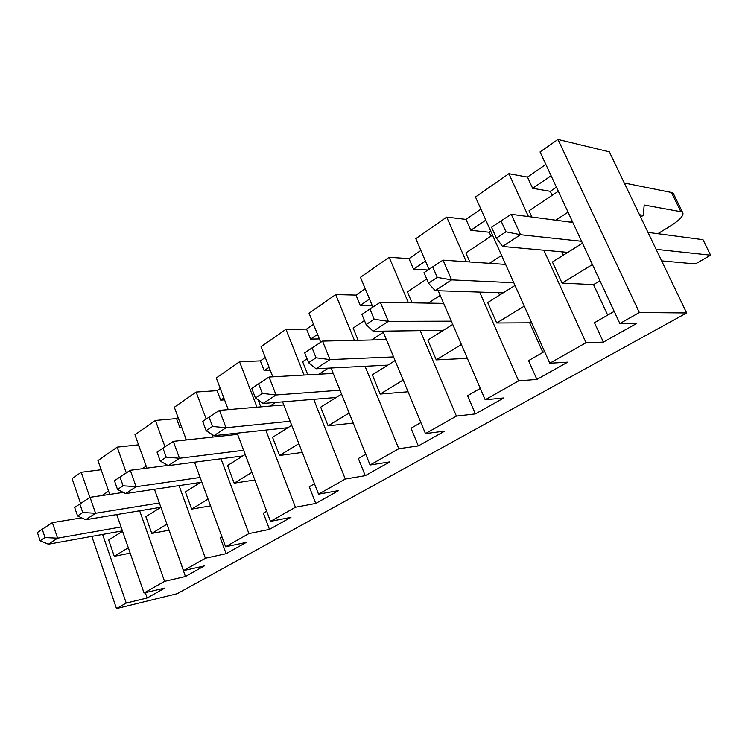 <?xml version="1.0" encoding="UTF-8"?>
<svg xmlns="http://www.w3.org/2000/svg" width="748" height="748" viewBox="0 0 748 748"><rect width="100%" height="100%" fill="white"/><g stroke="black" fill="none" stroke-linecap="round" stroke-linejoin="round"><path stroke-width="1.12" d="M686.645 312.954L639.334 312.524L619.858 323.547L540.028 151.938L557.952 139.427L609.33 151.844L686.645 312.954L177.136 593.716L116.501 608.573L91.817 536.381M80.588 503.516L72.079 478.645L81.223 472.269L89.891 497.448M116.501 608.573L126.225 603.066L102.616 534.437M180.109 561.056L185.429 576.521L204.335 565.918L183.531 570.612L154.453 489.286M146.898 468.145L134.958 434.747L155.425 420.46L176.537 418.581L178.089 417.506M169.085 530.201L151.779 533.436L145.86 516.7L160.895 507.284M141.793 453.84L138.361 444.845L117.193 447.145L126.29 472.904M139.661 510.791L164.569 581.355L185.429 576.521M117.193 447.145L97.951 460.581L109.732 494.419M116.753 514.587L144.046 592.968L164.569 581.355M145.299 592.678L147.15 597.989L164.943 588.012L144.046 592.968M130.18 553.127L114.285 556.316L108.666 540L122.569 531.295M101.139 469.753L81.223 472.269M126.225 603.066L147.15 597.989M183.531 570.612L205.382 558.242L179.053 485.62M164.981 446.808L155.425 420.46M142.167 468.753L146.169 466.088M151.779 533.436L166.935 524.189M101.952 495.569L108.591 491.146M114.285 556.316L128.31 547.76M619.858 323.547L636.716 323.426L603.393 342.116L586.03 342.706L549.789 363.229L567.657 362.163L536.896 379.414L518.635 380.863L485.2 399.797L503.862 397.936L475.391 413.906L456.411 416.103L425.472 433.616L444.761 431.082L418.328 445.911L398.787 448.725L370.073 464.994L389.858 461.871L365.248 475.672L345.267 479.038L318.545 494.166L338.713 490.557L315.75 503.441L295.432 507.256L270.496 521.375L290.953 517.345L269.476 529.388L248.906 533.595L225.597 546.797L246.26 542.412L226.12 553.698L205.382 558.242M624.281 182.989L671.461 192.47L673.2 193.171L674.042 194.901M186.346 439.955L174.331 407.258L196.126 392.046L217.126 390.643L220.258 388.493M228.243 409.624L216.284 377.974L239.538 361.733L260.379 360.882L265.288 357.507M272.824 376.824L261.08 346.689L285.96 329.326L306.568 329.101L313.496 324.333M320.724 342.285L309.027 313.216L335.702 294.59L355.983 295.095L365.22 288.737M372.859 307.11L360.471 277.302L389.147 257.284L408.997 258.621L420.872 250.449M428.997 269.308L415.795 238.677L446.706 217.098L466.004 219.388L480.899 209.141M549.789 363.229L475.476 197.005L508.883 173.686L527.48 177.089L545.853 164.448M370.073 464.994L331.065 368.007M365.763 454.27L358.376 458.515L365.248 475.672M353.215 423.078L328.101 425.846L320.686 407.174L341.556 394.103M334.384 398.591L334.01 397.656M307.858 374.841L302.65 361.733L307.054 358.797M319.368 338.928L310.57 339.106L306.568 329.101M285.96 329.326L304.081 375.057M313.692 399.32L345.267 479.038M282.576 401.863L318.545 494.166M314.487 483.76L309.27 486.761L315.75 503.441M302.276 452.437L279.537 455.485L272.553 437.337L291.72 425.322M286.643 428.501L286.391 427.856M260.818 406.856L258.154 399.928M270.28 370.316L264.166 370.625L260.379 360.882M239.538 361.733L256.994 407.183M265.792 430.072L295.432 507.256M237.144 433.157L270.496 521.375M266.671 511.267L263.361 513.175L269.476 529.388M254.844 479.982L234.152 483.171L227.56 465.518L245.204 454.466M216.77 436.645L216.303 435.411M224.55 399.843L220.707 400.133L217.126 390.643M196.126 392.046L206.196 419.067M211.899 434.345L212.909 437.066M221.006 458.767L248.906 533.595M194.517 462.217L225.597 546.797M221.978 536.971L220.333 537.924L226.12 553.698M210.553 505.854L191.666 509.108L185.42 491.922L201.689 481.731M181.82 427.641L179.931 427.828L176.537 418.581M557.952 139.427L639.334 312.524M614.192 311.374L594.473 322.725L603.393 342.116M607.675 315.123L593.538 284.614L562.057 283.099L552.417 262.006L582.468 243.175M563.375 255.133L561.86 251.833M531.856 217.023L529.004 210.796L558.317 191.254M552.174 195.35L550.294 191.31L532.641 188.309L527.48 177.089M508.883 173.686L528.462 216.574M543.805 250.197L586.03 342.706M544.525 351.448L528.574 360.62L536.896 379.414M542.88 352.392L529.668 322.809L496.681 322.986L487.687 302.557L515.007 285.437M499.552 295.123L498.486 292.702M469.838 261.968L465.854 252.908L492.521 235.134M490.959 236.172L489.211 232.235L470.829 230.281L466.004 219.388M446.706 217.098L466.313 261.735M479.646 292.094L518.635 380.863M438.235 290.757L485.2 399.797M480.291 388.399L467.603 395.692L475.391 413.906M467.36 358.376L436.243 359.863L427.837 340.05L452.746 324.445M440.441 332.159L439.674 330.382M412.045 302.828L407.398 291.888L426.706 279.013M427.959 270L413.522 269.196L408.997 258.621M389.147 257.284L408.408 302.762M420.217 330.644L456.411 416.103M382.864 331.158L425.472 433.616M420.881 422.573L411.026 428.239L418.328 445.911M408.071 391.774L380.199 394.056L372.317 374.832L395.094 360.564M385.529 366.557L384.986 365.258M358.161 340.293L353.149 328.063L364.444 320.527M372.214 305.549L360.237 305.38L355.983 295.095M335.702 294.59L354.44 340.377M365.043 366.277L398.787 448.725M360.237 305.38L369.521 299.078M413.522 269.196L425.453 261.089M470.829 230.281L485.807 220.108M532.641 188.309L551.108 175.761M639.512 214.732L643.345 215.34L644.168 205.017L682.41 211.993C684.701 214.882 680.241 219.856 669.039 226.906L657.819 233.694M179.931 427.828L181.493 426.762M220.707 400.133L223.848 398.001M264.166 370.625L269.102 367.277M310.57 339.106L317.535 334.384M318.938 374.215L328.26 368.147M328.101 425.846L349.157 412.999M269.935 406.089L275.535 402.443M279.537 455.485L298.873 443.686M224.194 435.832L226.551 434.308M234.152 483.171L251.954 472.315M185.158 440.086L186.149 439.431M191.666 509.108L208.066 499.094M550.294 191.31L556.428 187.196M555.745 220.183L568.05 212.18M570.378 222.128L572.145 220.987M562.057 283.099L592.416 264.568M593.538 284.614L599.961 280.771M565.469 253.824L564.675 252.085M489.211 232.235L490.763 231.197M489.444 263.305L501.59 255.414M504.76 264.353L505.396 263.941M496.681 322.986L524.273 306.147M529.668 322.809L531.286 321.836M501.487 293.908L500.992 292.786M428.239 303.118L440.207 295.338M436.243 359.863L461.394 344.519M442.236 331.027L441.937 330.345M371.569 339.985L383.35 332.318M380.199 394.056L403.191 380.031M643.345 215.34L640.615 217.032M647.983 232.394L702.989 239.669L710.6 255.18L656.108 249.318M661.653 260.865L695.416 263.922L710.6 255.18M130.302 470.296L136.108 486.714L125.636 493.577L117.52 489.473L123.074 485.789L119.989 477.009L130.302 470.296L167.907 465.415M200.118 477.467L136.108 486.714L123.074 485.789M125.636 493.577L200.604 482.404M90.069 497.327L95.566 513.287L85.768 519.72L77.568 515.97L82.757 512.53L79.849 503.993L90.069 497.327L123.336 492.408M159.352 502.974L95.566 513.287L82.757 512.53M85.768 519.72L160.885 507.275M52.388 522.646L57.587 538.186L48.396 544.217L40.14 540.795L45.011 537.569L42.253 529.266L52.388 522.646L81.691 517.859M121.064 526.966L57.587 538.186L45.011 537.569M48.396 544.217L122.42 530.865M511.249 214.302L520.496 234.713L502.563 246.457L496.41 238.144L505.966 231.805L501.048 220.875L511.249 214.302L572.828 222.446M581.589 241.286L520.496 234.713L505.966 231.805M502.563 246.457L567.797 252.366M443.031 260.136L451.605 279.874L435.158 290.654L428.501 283.193L437.253 277.386L432.69 266.821L443.031 260.136L505.611 264.418M513.792 282.716L451.605 279.874L437.253 277.386M435.158 290.654L503.17 292.851M380.339 302.267L388.324 321.36L373.177 331.289L366.118 324.576L374.168 319.228L369.933 309.008L380.339 302.267L443.676 303.389M451.334 321.173L388.324 321.36L374.168 319.228M373.177 331.289L443.358 330.326M322.538 341.107L329.99 359.601L316.002 368.773L308.615 362.715L316.049 357.787L312.094 347.885L322.538 341.107L386.389 339.639M393.579 356.918L329.99 359.601L316.049 357.787M316.002 368.773L387.829 365.108M269.074 377.039L276.049 394.972L263.09 403.462L255.442 397.983L262.333 393.42L258.621 383.827L269.074 377.039L333.234 373.402M339.985 390.204L276.049 394.972L262.333 393.42M263.09 403.462L336.161 397.487M219.473 410.372L226.018 427.763L213.975 435.663L206.13 430.689L212.526 426.454L209.047 417.15L219.473 410.372L283.763 404.911M290.131 421.246L226.018 427.763L212.526 426.454M213.975 435.663L287.952 427.688M173.33 441.376L179.492 458.272L168.272 465.621L160.278 461.114L166.224 457.159L162.952 448.127L173.33 441.376L237.602 434.373M243.614 450.277L179.492 458.272L166.224 457.159M168.272 465.621L242.857 455.934M119.989 477.009L114.463 480.73L117.52 489.473M79.849 503.993L74.669 507.471L77.568 515.97M42.253 529.266L37.4 532.52L40.14 540.795M501.048 220.875L491.548 227.261L496.41 238.144M432.69 266.821L423.985 272.674L428.501 283.193M369.933 309.008L361.91 314.394L366.118 324.576M312.094 347.885L304.688 352.86L308.615 362.715M258.621 383.827L251.767 388.427L255.442 397.983M209.047 417.15L202.689 421.423L206.13 430.689M162.952 448.127L157.033 452.11L160.278 461.114M680.689 211.347L671.461 192.47M682.41 211.993L673.2 193.171"/></g></svg>
